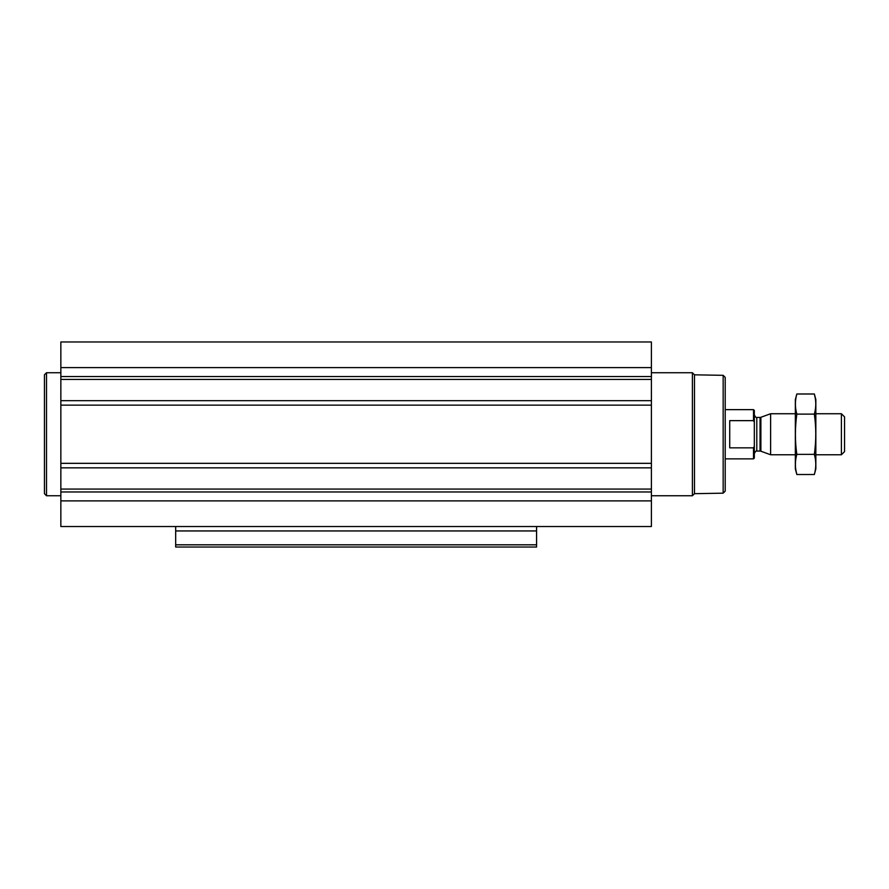 <?xml version="1.0" encoding="UTF-8"?>
<svg xmlns="http://www.w3.org/2000/svg" width="889" height="889" viewBox="0 0 889 889"><rect width="100%" height="100%" fill="white"/><g stroke="black" fill="none" stroke-linecap="round" stroke-linejoin="round"><path stroke-width="1.33" d="M60.852 500.885L60.852 526.521L651.393 526.521L651.393 500.885L60.852 500.885L60.852 341.976L651.393 341.976L651.393 400.661L60.852 400.661M536.567 530.944L175.678 530.944L175.678 547.024L536.567 547.024L536.567 526.521M175.678 530.944L175.678 526.521M651.393 500.885L651.393 400.661M723.157 375.325L723.157 493.173L725.213 491.128L725.213 377.369L723.157 375.325L694.487 374.825L692.409 372.735L651.393 372.735M723.157 493.173L694.487 493.673L694.487 374.825M694.487 493.673L692.409 495.762L692.409 372.735M60.852 495.762L46.506 495.762L46.506 372.735L60.852 372.735M46.506 495.762L44.45 493.706L44.45 374.78L46.506 372.735M754.328 446.3L753.505 447.845L753.505 458.857L754.328 458.035L754.328 410.462L753.505 409.64L725.213 409.64M754.328 422.197L753.505 420.641L753.505 409.64M753.505 447.845L729.725 447.845L729.725 420.641L753.505 420.641M841.405 413.741L841.405 454.757L844.55 451.612L844.55 416.885L841.405 413.741L815.846 413.741M795.344 454.757L770.619 454.757L770.619 413.741L795.344 413.741M796.833 393.994L795.344 399.594L795.344 468.903L796.833 474.504C794.933 467.792 794.933 461.08 796.833 454.368C794.933 441.122 794.933 427.709 796.833 414.118C794.933 407.418 794.933 400.706 796.833 393.994L814.346 393.994C816.246 400.706 816.246 407.418 814.346 414.118C816.246 427.365 816.246 440.788 814.346 454.368C816.246 461.08 816.246 467.792 814.346 474.504L796.833 474.504L795.944 470.47M815.235 398.016L814.346 393.994L815.846 399.594L815.846 468.903L814.346 474.504M796.833 414.118L814.346 414.118M796.833 454.368L814.346 454.368M536.567 544.813L175.678 544.813M651.393 367.602L60.852 367.602M651.393 376.525L60.852 376.525M651.393 379.425L60.852 379.425M651.393 405.151L60.852 405.151M651.393 463.336L60.852 463.336M651.393 467.836L60.852 467.836M651.393 489.072L60.852 489.072M651.393 491.973L60.852 491.973M760.884 417.285L760.051 417.43L760.051 451.056L760.884 451.212L760.884 417.285L770.619 413.741M760.051 451.056L756.795 451.056L756.795 417.43C756.461 418.141 755.639 417.33 754.328 414.974M692.409 495.762L651.393 495.762M753.505 458.857L725.213 458.857M841.405 454.757L815.846 454.757M760.884 451.212L770.619 454.757M760.051 417.43L756.795 417.43M756.795 451.056C756.461 450.345 755.639 451.168 754.328 453.523"/></g></svg>
